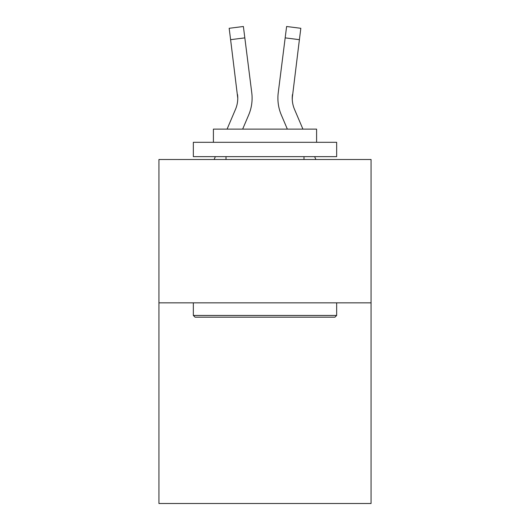 <?xml version="1.0" encoding="UTF-8"?>
<svg xmlns="http://www.w3.org/2000/svg" width="530" height="530" viewBox="0 0 530 530"><rect width="100%" height="100%" fill="white"/><g stroke="black" fill="none" stroke-linecap="round" stroke-linejoin="round"><path stroke-width="0.79" d="M371.066 302.842L371.066 503.5L158.934 503.5L158.934 159.51L371.066 159.51L371.066 302.842L158.934 302.842M242.654 129.121L248.663 115.01A42.996 42.996 -17.7 0 0 251.763 92.776L244.827 37.875L230.603 39.67L229.165 28.295L243.389 26.5L244.827 37.875M227.078 129.121L235.479 109.392A28.666 28.666 -30 0 0 237.765 98.216L230.603 39.67M251.545 91.054L251.763 92.776M302.921 129.121L294.521 109.392A28.666 28.666 30 0 1 292.235 98.216L299.397 39.67L285.173 37.875L286.611 26.5L300.835 28.295L299.397 39.67M287.346 129.121L281.337 115.01A42.996 42.996 17.7 0 1 278.237 92.776L285.173 37.875M292.269 99.567L292.461 94.572A28.666 28.666 17.7 0 0 294.521 109.392A28.666 28.666 17.7 0 1 292.235 98.216A28.666 28.666 17.7 0 0 294.521 109.392A28.666 28.666 17.7 0 1 292.235 98.216A28.666 28.666 17.7 0 0 294.521 109.392A28.666 28.666 17.7 0 1 292.235 98.216A28.666 28.666 17.7 0 0 294.521 109.392A28.666 28.666 17.7 0 1 292.235 98.216A28.666 28.666 17.7 0 0 294.521 109.392A28.666 28.666 17.7 0 1 292.235 98.216A28.666 28.666 17.7 0 0 294.521 109.392A28.666 28.666 17.7 0 1 292.235 98.216A28.666 28.666 17.7 0 0 294.521 109.392A28.666 28.666 17.7 0 1 292.235 98.216A28.666 28.666 17.7 0 0 294.521 109.392A28.666 28.666 17.7 0 1 292.235 98.216A28.666 28.666 17.7 0 0 294.521 109.392A28.666 28.666 17.7 0 1 292.235 98.216A28.666 28.666 17.7 0 0 294.521 109.392A28.666 28.666 17.7 0 1 292.235 98.216A28.666 28.666 17.7 0 0 294.521 109.392A28.666 28.666 17.7 0 1 292.235 98.216A28.666 28.666 17.7 0 0 294.521 109.392A28.666 28.666 17.7 0 1 292.235 98.216A28.666 28.666 17.7 0 0 294.521 109.392A28.666 28.666 17.7 0 1 292.235 98.216A28.666 28.666 17.7 0 0 294.521 109.392A28.666 28.666 17.7 0 1 292.235 98.216A28.666 28.666 17.7 0 0 294.521 109.392A28.666 28.666 17.7 0 1 292.235 98.216A28.666 28.666 17.7 0 0 294.521 109.392A28.666 28.666 17.7 0 1 292.235 98.216A28.666 28.666 17.7 0 0 294.521 109.392A28.666 28.666 17.7 0 1 292.235 98.216A28.666 28.666 17.7 0 0 294.521 109.392A28.666 28.666 17.7 0 1 292.235 98.216A28.666 28.666 17.7 0 0 294.521 109.392A28.666 28.666 17.7 0 1 292.235 98.216A28.666 28.666 17.7 0 0 294.521 109.392A28.666 28.666 17.7 0 1 292.235 98.216A28.666 28.666 17.7 0 0 294.521 109.392A28.666 28.666 17.7 0 1 292.235 98.216A28.666 28.666 17.7 0 0 294.521 109.392A28.666 28.666 17.7 0 1 292.235 98.216A28.666 28.666 17.7 0 0 294.521 109.392A28.666 28.666 17.7 0 1 292.235 98.216M195.053 317.172L193.337 315.449L336.663 315.449L334.947 317.172L195.053 317.172M336.663 142.312L336.663 156.641L193.337 156.641L193.337 142.312L336.663 142.312M213.404 142.312L213.404 129.121L316.595 129.121L316.595 142.312M336.663 302.842L336.663 315.449M193.337 302.842L193.337 315.449M303.988 156.641L303.988 159.51M226.012 156.641L226.012 159.51M235.479 109.392A28.666 28.666 -17.7 0 0 237.765 98.222A28.666 28.666 -17.7 0 1 235.479 109.392A28.666 28.666 -17.7 0 0 237.765 98.222A28.666 28.666 -17.7 0 1 235.479 109.392A28.666 28.666 -17.7 0 0 237.765 98.222A28.666 28.666 -17.7 0 1 235.479 109.392A28.666 28.666 -17.7 0 0 237.765 98.222A28.666 28.666 -17.7 0 1 235.479 109.392A28.666 28.666 -17.7 0 0 237.765 98.222A28.666 28.666 -17.7 0 1 235.479 109.392A28.666 28.666 -17.7 0 0 237.765 98.222A28.666 28.666 -17.7 0 1 235.479 109.392A28.666 28.666 -17.7 0 0 237.765 98.222A28.666 28.666 -17.7 0 1 235.479 109.392A28.666 28.666 -17.7 0 0 237.765 98.222A28.666 28.666 -17.7 0 1 235.479 109.392A28.666 28.666 -17.7 0 0 237.765 98.222A28.666 28.666 -17.7 0 1 235.479 109.392A28.666 28.666 -17.7 0 0 237.765 98.222A28.666 28.666 -17.7 0 1 235.479 109.392A28.666 28.666 -17.7 0 0 237.765 98.222A28.666 28.666 -17.7 0 1 235.479 109.392A28.666 28.666 -17.7 0 0 237.765 98.222A28.666 28.666 -17.7 0 1 235.479 109.392A28.666 28.666 -17.7 0 0 237.765 98.222A28.666 28.666 -17.7 0 1 235.479 109.392A28.666 28.666 -17.7 0 0 237.765 98.222A28.666 28.666 -17.7 0 1 235.479 109.392A28.666 28.666 -17.7 0 0 237.765 98.222A28.666 28.666 -17.7 0 1 235.479 109.392A28.666 28.666 -17.7 0 0 237.765 98.222A28.666 28.666 -17.7 0 1 235.479 109.392A28.666 28.666 -17.7 0 0 237.765 98.222A28.666 28.666 -17.7 0 1 235.479 109.392A28.666 28.666 -17.7 0 0 237.765 98.222A28.666 28.666 -17.7 0 1 235.479 109.392A28.666 28.666 -17.7 0 0 237.765 98.222A28.666 28.666 -17.7 0 1 235.479 109.392A28.666 28.666 -17.7 0 0 237.765 98.222A28.666 28.666 -17.7 0 1 235.479 109.392A28.666 28.666 -17.7 0 0 237.765 98.222A28.666 28.666 -17.7 0 1 235.479 109.392A28.666 28.666 -17.7 0 0 237.765 98.222A28.666 28.666 -17.7 0 1 235.479 109.392A28.666 28.666 -17.7 0 0 237.765 98.222L237.539 94.572A28.666 28.666 -17.7 0 1 235.479 109.392M214.14 159.51L215.359 156.641M252.101 98.143L252.048 100.263L252.101 98.143M315.86 159.51L314.641 156.641M277.952 100.263L277.899 98.143M278.237 92.776L278.455 91.054M229.165 28.295L243.389 26.5M286.611 26.5L300.835 28.295"/></g></svg>
